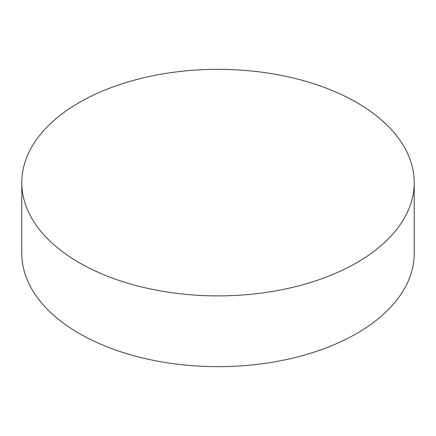 <?xml version="1.0" encoding="UTF-8"?>
<svg xmlns="http://www.w3.org/2000/svg" width="436" height="436" viewBox="0 0 436 436"><rect width="100%" height="100%" fill="white"/><g stroke="black" fill="none" stroke-linecap="round" stroke-linejoin="round"><path stroke-width="0.65" d="M414.2 182.613L414.2 253.387A196.2 113.273 180 0 1 356.735 333.486A196.2 113.273 180 0 1 142.915 358.038A196.2 113.273 180 0 1 21.8 253.387L21.8 182.613A196.2 113.273 180 0 1 79.265 102.514A196.2 113.273 180 0 1 293.085 77.962A196.2 113.273 180 0 1 414.2 182.613A196.2 113.273 180 0 1 356.735 262.712A196.2 113.273 180 0 1 142.915 287.264A196.2 113.273 180 0 1 21.8 182.613"/></g></svg>
